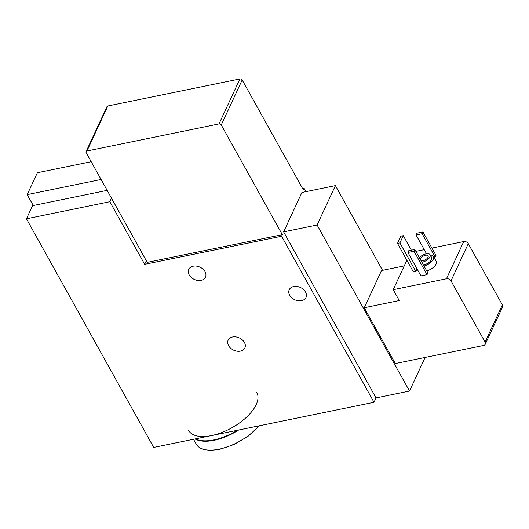 <?xml version="1.0" encoding="UTF-8"?>
<svg xmlns="http://www.w3.org/2000/svg" width="529" height="529" viewBox="0 0 529 529"><rect width="100%" height="100%" fill="white"/><g stroke="black" fill="none" stroke-linecap="round" stroke-linejoin="round"><path stroke-width="0.79" d="M374.003 402.278L281.587 236.245L144.668 264.308L109.82 201.708L26.45 218.794L153.708 447.422L374.003 402.278L376.033 397.901L409.506 391.037L425.118 357.432M364.263 307.746L399.256 300.571L393.192 289.687L446.443 278.776A3.551 2.599 -155.1 0 1 450.999 280.873L485.086 342.111A3.551 2.599 -155.1 0 1 485.258 344.234A3.551 2.599 -155.1 0 1 483.559 345.457L395.322 363.542L364.263 307.746L381.548 270.537L404.255 265.882M409.506 391.037L317.096 225.01L335.399 185.613L382.553 270.332M281.587 236.245L282.321 234.671L147.221 262.358L86.174 152.669A1.772 1.303 -155.1 0 1 86.082 151.611L106.99 106.607A1.772 1.303 -155.1 0 1 107.843 105.992L239.901 78.933A1.772 1.303 -155.1 0 1 242.176 79.978L303.229 189.666L303.963 188.093L302.522 188.39M144.668 264.308L146.321 260.744M376.033 397.901L283.623 231.867L317.096 225.01M335.399 185.613L301.927 192.47L283.623 231.867M193.171 266.193A9.224 6.765 24.9 0 1 202.931 269.076A9.224 6.765 24.9 0 1 205.477 277.156A9.224 6.765 24.9 0 1 194.262 279.398A9.224 6.765 24.9 0 1 188.747 269.38A9.224 6.765 24.9 0 1 193.171 266.193M293.648 286.533A9.224 6.765 24.9 0 1 303.408 289.423A9.224 6.765 24.9 0 1 305.954 297.496A9.224 6.765 24.9 0 1 294.739 299.745A9.224 6.765 24.9 0 1 289.224 289.727A9.224 6.765 24.9 0 1 293.648 286.533M232.562 336.96A9.224 6.765 24.9 0 1 242.315 339.843A9.224 6.765 24.9 0 1 244.867 347.923A9.224 6.765 24.9 0 1 233.653 350.165A9.224 6.765 24.9 0 1 228.131 340.147A9.224 6.765 24.9 0 1 232.562 336.96M305.941 191.65L303.963 188.093M109.82 201.708L111.48 198.137M107.156 190.374L33.248 205.517L27.191 194.632L37.361 172.745L91.2 161.709M26.45 218.794L32.904 204.902M485.258 344.234L502.55 307.025A3.551 2.599 -155.1 0 0 502.378 304.902L468.291 243.664A3.551 2.599 -155.1 0 0 463.735 241.568L431.922 248.081M424.232 249.662L415.873 251.374M415.834 271.483L399.924 242.904L397.491 243.4L413.394 271.979L415.834 271.483L417.044 268.871M434.011 257.358L435.169 257.12L435.982 255.375L422.949 231.966L416.865 233.21L416.052 234.962L426.526 253.781M427.029 274.63L427.842 272.885L414.815 249.476L408.732 250.72L407.919 252.472L420.945 275.88L427.029 274.63L414.002 251.222L414.815 249.476M424.013 266.001A8.867 4.245 -29.1 0 0 433.489 256.413L436.213 261.313A8.867 4.245 150.9 0 1 426.744 270.901M393.192 289.687L406.867 260.255M101.099 179.483L27.191 194.632M282.321 234.671L221.267 124.983A1.772 1.303 -155.1 0 0 218.993 123.931L86.935 150.996A1.772 1.303 -155.1 0 0 86.082 151.611M433.489 256.413A8.867 4.245 -29.1 0 0 430.282 255.038M423.431 264.956A6.738 3.227 -29.1 0 0 423.802 264.884A6.738 3.227 -29.1 0 0 429.912 261.657A6.738 3.227 -29.1 0 0 431.624 257.451L430.11 254.727A6.738 3.227 -29.1 0 0 425.435 254.019A6.738 3.227 -29.1 0 0 419.418 257.735M421.917 262.232A6.738 3.227 -29.1 0 0 422.287 262.166A6.738 3.227 -29.1 0 0 428.397 258.932A6.738 3.227 -29.1 0 0 430.11 254.727M421.077 260.724A4.437 2.123 -29.1 0 0 422.949 260.737A4.437 2.123 -29.1 0 0 426.969 258.615A4.437 2.123 -29.1 0 0 428.093 255.851A4.437 2.123 -29.1 0 0 424 255.752A4.437 2.123 -29.1 0 0 420.257 259.243M414.002 251.222L407.919 252.472M435.169 257.12L422.135 233.712L422.949 231.966M422.135 233.712L416.052 234.962M411.35 250.184L403.283 235.683L400.843 236.179L397.491 243.4M399.924 242.904L403.283 235.683M195.036 438.951A39.027 18.68 -29.1 0 0 214.146 440.293A39.027 18.68 -29.1 0 0 238.645 430.017M195.419 438.878A39.027 18.68 -29.1 0 0 213.914 439.883A39.027 18.68 -29.1 0 0 237.342 430.282M188.602 430.48A39.027 18.68 -29.1 0 0 211.514 435.579A39.027 18.68 -29.1 0 0 246.871 416.872A39.027 18.68 -29.1 0 0 256.803 392.518M446.443 278.776L463.735 241.568M485.086 342.111L502.378 304.902M450.999 280.873L468.291 243.664M221.267 124.983L242.176 79.978M218.993 123.931L239.901 78.933M86.935 150.996L107.843 105.992M259.23 425.799L248.399 436.028L234.261 444.446L219.436 449.445C207.679 451.68 199.922 449.895 196.18 444.089A39.027 18.68 -29.1 0 0 219.092 449.187A39.027 18.68 -29.1 0 0 258.767 425.891M196.18 444.089L193.495 439.268"/></g></svg>

